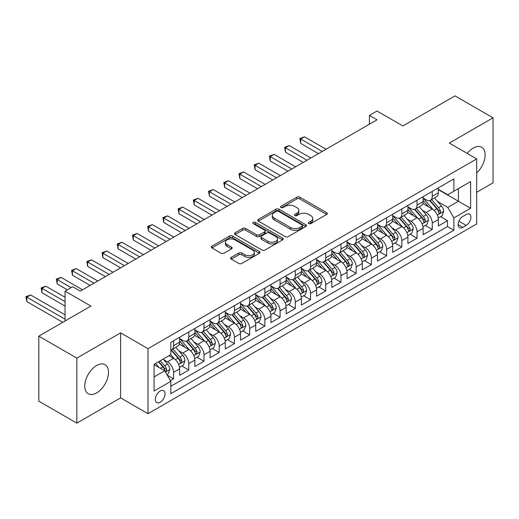<?xml version="1.0" encoding="UTF-8"?>
<svg xmlns="http://www.w3.org/2000/svg" width="519" height="519" viewBox="0 0 519 519"><rect width="100%" height="100%" fill="white"/><g stroke="black" fill="none" stroke-linecap="round" stroke-linejoin="round"><path stroke-width="0.78" d="M308.734 223.592A1.479 0.856 0 0 0 310.823 223.592L326.698 214.431A2.115 1.22 0 0 0 327.314 213.569A2.115 1.22 0 0 0 326.698 212.706L299.807 197.181A2.115 1.22 0 0 0 296.823 197.181L280.948 206.341A1.479 0.856 0 0 0 280.519 206.945A1.479 0.856 0 0 0 280.948 207.548A1.479 0.856 0 0 0 283.043 207.548L285.093 206.367A6.76 3.905 0 0 1 294.656 206.367L296.894 207.658A6.76 3.905 0 0 1 298.873 210.416A6.76 3.905 0 0 1 296.894 213.179L294.844 214.366A1.479 0.856 0 0 0 294.409 214.97A1.479 0.856 0 0 0 294.844 215.573A1.479 0.856 0 0 0 296.933 215.573L298.989 214.386A6.76 3.905 0 0 1 308.546 214.386L310.79 215.677A6.76 3.905 0 0 1 312.769 218.441A6.76 3.905 0 0 1 310.79 221.198L308.734 222.385A1.479 0.856 0 0 0 308.299 222.988A1.479 0.856 0 0 0 308.734 223.592L308.734 222.385M96.638 392.909A16.783 9.692 120 0 0 107.602 378.117A16.783 9.692 120 0 0 105.026 364.669A16.783 9.692 120 0 0 96.638 365.499A16.783 9.692 120 0 0 85.667 380.291A16.783 9.692 120 0 0 88.243 393.746A16.783 9.692 120 0 0 96.638 392.909M476.689 172.905A16.783 9.692 120 0 0 481.658 147.221A16.783 9.692 120 0 0 473.27 148.051A16.783 9.692 120 0 0 467.23 153.442M160.17 402.27A6.89 3.977 120 0 0 164.666 396.198A6.89 3.977 120 0 0 163.608 390.684A6.89 3.977 120 0 0 160.17 391.021A6.89 3.977 120 0 0 155.668 397.093A6.89 3.977 120 0 0 156.725 402.608A6.89 3.977 120 0 0 160.17 402.27M231.247 257.372A2.115 1.22 0 0 0 230.631 258.235A2.115 1.22 0 0 0 231.247 259.098L238.792 263.457A2.115 1.22 0 0 0 241.776 263.457L259.403 253.278A2.115 1.22 0 0 0 260.025 252.416A2.115 1.22 0 0 0 259.403 251.553L232.518 236.028A2.115 1.22 0 0 0 229.528 236.028L211.901 246.207A2.115 1.22 0 0 0 211.285 247.07A2.115 1.22 0 0 0 211.901 247.933L221.016 253.194A2.115 1.22 0 0 0 224 253.194L231.545 248.835A2.115 1.22 0 0 0 232.168 247.978A2.115 1.22 0 0 0 231.545 247.115L227.03 244.501A5.651 3.263 0 0 1 225.376 242.198A5.651 3.263 0 0 1 228.86 239.181A5.651 3.263 0 0 1 235.016 239.888L252.721 250.113A5.651 3.263 0 0 1 254.375 252.416A5.651 3.263 0 0 1 250.885 255.432A5.651 3.263 0 0 1 244.728 254.725L241.776 253.019A2.115 1.22 0 0 0 238.792 253.019L231.247 257.372L231.247 259.098M476.689 192.29L493.05 182.844L493.05 117.832L455.007 95.866L402.887 125.955L377.015 111.021L369.411 115.413L377.015 119.805L80.276 291.127L72.666 286.735L65.057 291.127L65.057 321.002M76.851 358.116L76.851 423.134L120.603 397.878L120.603 332.861L76.851 358.116L38.808 336.156L90.929 306.061L65.057 291.127M120.603 332.861L147.993 348.677L476.689 158.905L476.689 223.916L147.993 413.688L147.993 348.677M493.05 117.832L449.298 143.088L476.689 158.905M285.242 236.638A2.115 1.22 0 0 0 288.233 236.638L305.86 226.459A2.115 1.22 0 0 0 306.476 225.596A2.115 1.22 0 0 0 305.86 224.733L278.969 209.209A2.115 1.22 0 0 0 275.985 209.209L258.358 219.388A2.115 1.22 0 0 0 257.742 220.251A2.115 1.22 0 0 0 258.358 221.113L285.242 236.638M253.797 223.91A1.479 0.856 0 0 1 255.296 224.117L255.296 222.366L282.628 238.143A2.115 1.22 0 0 1 283.251 239.006A2.115 1.22 0 0 1 282.628 239.869L265.008 250.048A2.115 1.22 0 0 1 262.017 250.048L235.133 234.523L235.133 232.797A2.115 1.22 0 0 0 234.51 233.66A2.115 1.22 0 0 0 235.133 234.523M235.133 232.797L242.671 228.444A2.115 1.22 0 0 1 245.662 228.444L256.568 234.737A2.115 1.22 0 0 0 259.552 234.737L264.56 231.85A2.115 1.22 0 0 0 265.177 230.987A2.115 1.22 0 0 0 264.56 230.125L253.207 223.572A1.479 0.856 0 0 1 252.772 222.969A1.479 0.856 0 0 1 253.687 222.177A1.479 0.856 0 0 1 255.296 222.366M76.851 423.134L38.808 401.168L38.808 336.156M170.401 380.635L173.56 378.812L167.241 375.166M163.654 359.648L167.475 361.853A8.609 4.969 60 0 1 173.56 372.395L179.645 368.879L179.645 375.295L188.78 370.028L181.851 366.025M178.867 350.863L182.688 353.069A8.609 4.969 60 0 1 188.78 363.611L194.865 360.095L194.865 366.511L203.993 361.237L197.071 357.241M194.087 342.079L197.908 344.285A8.609 4.969 60 0 1 203.993 354.827L210.078 351.311L210.078 357.727L219.213 352.453L212.29 348.457M209.306 333.289L213.127 335.495A8.609 4.969 60 0 1 219.213 346.037L225.298 342.527L225.298 348.937L234.432 343.669L227.504 339.673M224.519 324.505L228.341 326.711A8.609 4.969 60 0 1 234.432 337.253L240.518 333.736L240.518 340.153L249.645 334.885L242.723 330.882M239.739 315.721L243.56 317.926A8.609 4.969 60 0 1 249.645 328.469L255.731 324.952L255.731 331.369L264.865 326.094L257.943 322.098M254.959 306.937L258.78 309.142A8.609 4.969 60 0 1 264.865 319.685L270.95 316.168L270.95 322.584L280.085 317.31L273.156 313.314M270.172 298.146L273.993 300.352A8.609 4.969 60 0 1 280.085 310.894L286.17 307.384L286.17 313.794L295.298 308.526L288.376 304.53M285.392 289.362L289.213 291.568A8.609 4.969 60 0 1 295.298 302.11L301.383 298.594L301.383 305.01L310.518 299.742L303.596 295.739M300.611 280.578L304.432 282.784A8.609 4.969 60 0 1 310.518 293.326L316.603 289.81L316.603 296.226L325.731 290.951L318.809 286.955M315.824 271.794L319.646 274A8.609 4.969 60 0 1 325.731 284.542L331.823 281.026L331.823 287.442L340.951 282.167L334.028 278.171M331.044 263.003L334.865 265.209A8.609 4.969 60 0 1 340.951 275.751L347.036 272.241L347.036 278.651L356.17 273.383L349.248 269.387M346.264 254.219L350.085 256.425A8.609 4.969 60 0 1 356.17 266.967L362.256 263.451L362.256 269.867L371.383 264.599L364.461 260.596M361.477 245.435L365.298 247.641A8.609 4.969 60 0 1 371.383 258.183L377.475 254.667L377.475 261.083L386.603 255.809L379.681 251.812M376.697 236.645L380.518 238.857A8.609 4.969 60 0 1 386.603 249.399L392.688 245.883L392.688 252.299L401.823 247.025L394.894 243.028M391.916 227.86L395.738 230.066A8.609 4.969 60 0 1 401.823 240.608L407.908 237.099L407.908 243.508L417.036 238.24L410.114 234.244M407.13 219.076L410.951 221.282A8.609 4.969 60 0 1 417.036 231.824L423.128 228.308L423.128 234.724L432.256 229.45L432.256 223.04A8.609 4.969 -120 0 0 426.17 212.498L422.349 210.292M425.333 225.454L432.256 229.45M179.645 368.879A8.609 4.969 -120 0 0 173.56 358.337L168.993 355.703M194.865 360.095A8.609 4.969 -120 0 0 188.78 349.553L179.366 344.123M210.078 351.311A8.609 4.969 -120 0 0 203.993 340.769L194.586 335.332M225.298 342.527A8.609 4.969 -120 0 0 219.213 331.985L209.799 326.548M240.518 333.736A8.609 4.969 -120 0 0 234.432 323.194L225.019 317.764M255.731 324.952A8.609 4.969 -120 0 0 249.645 314.41L240.239 308.98M270.95 316.168A8.609 4.969 -120 0 0 264.865 305.626L255.452 300.19M286.17 307.384A8.609 4.969 -120 0 0 280.085 296.842L270.671 291.406M301.383 298.594A8.609 4.969 -120 0 0 295.298 288.051L285.891 282.621M316.603 289.81A8.609 4.969 -120 0 0 310.518 279.267L301.104 273.837M331.823 281.026A8.609 4.969 -120 0 0 325.731 270.483L316.324 265.047M347.036 272.241A8.609 4.969 -120 0 0 340.951 261.699L331.544 256.263M362.256 263.451A8.609 4.969 -120 0 0 356.17 252.909L346.757 247.479M377.475 254.667A8.609 4.969 -120 0 0 371.383 244.125L361.977 238.695M392.688 245.883A8.609 4.969 -120 0 0 386.603 235.341L377.19 229.904M407.908 237.099A8.609 4.969 -120 0 0 401.823 226.556L392.409 221.12M423.128 228.308A8.609 4.969 -120 0 0 417.036 217.766L407.629 212.336M466.192 214.516L462.844 216.449A6.669 3.854 120 0 0 458.485 222.327A6.669 3.854 120 0 0 459.51 227.672A6.669 3.854 120 0 0 462.844 227.341L466.192 225.415A6.669 3.854 120 0 0 470.551 219.531A6.669 3.854 120 0 0 469.526 214.185A6.669 3.854 120 0 0 466.192 214.516M154.078 376.963L164.731 370.813L170.822 381.361L170.822 393.661L453.866 230.241L453.866 217.941L447.78 207.399L437.569 201.502M170.822 381.361L154.078 391.021L154.078 364.312L170.822 354.652L170.822 342.352L453.866 178.932L453.866 191.232L470.603 181.572L470.603 208.281L453.866 217.941M179.645 338.66L182.688 340.419A8.609 4.969 60 0 0 186.996 340.84L193.081 337.331A8.609 4.969 -120 0 0 194.865 333.386L194.865 328.469M194.865 329.876L197.908 331.628A8.609 4.969 60 0 0 202.209 332.056L208.301 328.54A8.609 4.969 -120 0 0 210.078 324.602L210.078 319.685M210.078 321.086L213.127 322.844A8.609 4.969 60 0 0 217.429 323.272L223.514 319.756A8.609 4.969 -120 0 0 225.298 315.818L225.298 310.894M225.298 312.302L228.341 314.06A8.609 4.969 60 0 0 232.648 314.488L238.734 310.972A8.609 4.969 -120 0 0 240.518 307.027L240.518 302.11M240.518 303.518L243.56 305.276A8.609 4.969 60 0 0 247.861 305.697L253.953 302.188A8.609 4.969 -120 0 0 255.731 298.243L255.731 293.326M255.731 294.734L258.78 296.485A8.609 4.969 60 0 0 263.081 296.913L269.166 293.397A8.609 4.969 -120 0 0 270.95 289.459L270.95 284.542M270.95 285.943L273.993 287.701A8.609 4.969 60 0 0 278.301 288.129L284.386 284.613A8.609 4.969 -120 0 0 286.17 280.675L286.17 275.751M286.17 277.159L289.213 278.917A8.609 4.969 60 0 0 293.514 279.345L299.606 275.829A8.609 4.969 -120 0 0 301.383 271.885L301.383 266.967M301.383 268.375L304.432 270.133A8.609 4.969 60 0 0 308.734 270.555L314.819 267.045A8.609 4.969 -120 0 0 316.603 263.101L316.603 258.183M316.603 259.591L319.646 261.342A8.609 4.969 60 0 0 323.953 261.771L330.039 258.254A8.609 4.969 -120 0 0 331.823 254.316L331.823 249.399M331.823 250.8L334.865 252.558A8.609 4.969 60 0 0 339.166 252.987L345.258 249.47A8.609 4.969 -120 0 0 347.036 245.532L347.036 240.608M347.036 242.016L350.085 243.774A8.609 4.969 60 0 0 354.386 244.202L360.471 240.686A8.609 4.969 -120 0 0 362.256 236.742L362.256 231.824M362.256 233.232L365.298 234.99A8.609 4.969 60 0 0 369.606 235.412L375.691 231.902A8.609 4.969 -120 0 0 377.475 227.958L377.475 223.04M377.475 224.448L380.518 226.2A8.609 4.969 60 0 0 384.819 226.628L390.911 223.112A8.609 4.969 -120 0 0 392.688 219.174L392.688 214.256M392.688 215.657L395.738 217.416A8.609 4.969 60 0 0 400.039 217.844L406.124 214.328A8.609 4.969 -120 0 0 407.908 210.39L407.908 205.466M407.908 206.873L410.951 208.632A8.609 4.969 60 0 0 415.258 209.06L421.344 205.543A8.609 4.969 -120 0 0 423.128 201.599L423.128 196.682M170.822 386.279L447.475 226.556L447.475 220.666L438.341 225.94L438.341 219.524A8.609 4.969 -120 0 0 432.256 208.982L422.842 203.552M423.128 198.089L426.17 199.847A8.609 4.969 -120 0 0 430.472 200.269A8.609 4.969 -120 0 0 432.256 196.331L432.256 191.407M430.472 200.269L436.563 196.759A8.609 4.969 -120 0 0 438.341 192.815L438.341 187.897M173.56 340.769L173.56 345.686A8.609 4.969 60 0 1 171.776 349.631A8.609 4.969 60 0 1 170.822 349.975M171.776 349.631L177.861 346.115A8.609 4.969 -120 0 0 179.645 342.17L179.645 337.253M188.78 331.985L188.78 336.902A8.609 4.969 60 0 1 186.996 340.84M203.993 323.194L203.993 328.118A8.609 4.969 60 0 1 202.209 332.056M219.213 314.41L219.213 319.328A8.609 4.969 60 0 1 217.429 323.272M234.432 305.626L234.432 310.544A8.609 4.969 60 0 1 232.648 314.488M249.645 296.842L249.645 301.76A8.609 4.969 60 0 1 247.861 305.697M264.865 288.051L264.865 292.976A8.609 4.969 60 0 1 263.081 296.913M280.085 279.267L280.085 284.185A8.609 4.969 60 0 1 278.301 288.129M295.298 270.483L295.298 275.401A8.609 4.969 60 0 1 293.514 279.345M310.518 261.699L310.518 266.617A8.609 4.969 60 0 1 308.734 270.555M325.731 252.909L325.731 257.833A8.609 4.969 60 0 1 323.953 261.771M340.951 244.125L340.951 249.042A8.609 4.969 60 0 1 339.166 252.987M356.17 235.341L356.17 240.258A8.609 4.969 60 0 1 354.386 244.202M371.383 226.55L371.383 231.474A8.609 4.969 60 0 1 369.606 235.412M386.603 217.766L386.603 222.69A8.609 4.969 60 0 1 384.819 226.628M401.823 208.982L401.823 213.899A8.609 4.969 60 0 1 400.039 217.844M417.036 200.198L417.036 205.115A8.609 4.969 60 0 1 415.258 209.06M417.036 231.824L417.036 238.24M401.823 240.608L401.823 247.025M386.603 249.399L386.603 255.809M371.383 258.183L371.383 264.599M356.17 266.967L356.17 273.383M340.951 275.751L340.951 282.167M325.731 284.542L325.731 290.951M310.518 293.326L310.518 299.742M295.298 302.11L295.298 308.526M280.085 310.894L280.085 317.31M264.865 319.685L264.865 326.094M249.645 328.469L249.645 334.885M234.432 337.253L234.432 343.669M219.213 346.037L219.213 352.453M203.993 354.827L203.993 361.237M188.78 363.611L188.78 370.028M173.56 372.395L173.56 378.812M164.731 370.813L154.078 364.662M447.78 207.399L458.433 201.249L458.433 188.598L470.603 181.572M438.341 189.656L470.603 208.281M438.341 189.299L447.78 194.748L453.866 191.232M120.603 397.878L147.993 413.688M369.411 115.413L369.411 124.197M440.547 216.67L447.475 220.666M447.475 226.556L453.866 230.241M309.324 223.799L310.79 222.956A6.76 3.905 0 0 0 312.769 220.199L312.769 218.441M298.873 210.416L298.873 212.174A6.76 3.905 0 0 1 296.894 214.937L295.434 215.781M326.665 214.444L299.807 198.939A2.115 1.22 0 0 0 296.823 198.939L281.545 207.762M305.827 226.472L278.969 210.967A2.115 1.22 0 0 0 275.985 210.967L258.384 221.126M302.123 226.2A1.479 0.856 0 0 0 302.558 225.596A1.479 0.856 0 0 0 302.123 224.993L278.521 211.369A1.479 0.856 0 0 0 276.432 211.369L274.266 212.615A6.76 3.905 0 0 0 272.287 215.379A6.76 3.905 0 0 0 274.266 218.136L290.4 227.452A6.76 3.905 0 0 0 299.956 227.452L302.123 226.2L302.123 227.958A1.479 0.856 0 0 0 302.558 227.354L302.558 225.596M272.287 215.379L272.287 217.137A6.76 3.905 0 0 0 274.266 219.894L274.266 218.136M302.123 227.958L299.956 229.21A6.76 3.905 0 0 1 290.4 229.21L274.266 219.894M235.159 234.536L242.671 230.202L242.671 228.444M265.177 230.987L265.177 232.746A2.115 1.22 0 0 1 264.56 233.608L259.552 236.495A2.115 1.22 0 0 1 256.568 236.495L245.662 230.202A2.115 1.22 0 0 0 242.671 230.202M255.296 224.117L282.602 239.882M267.882 241.27A5.651 3.263 0 0 0 274.038 241.977A5.651 3.263 0 0 0 277.529 238.961A5.651 3.263 0 0 0 275.874 236.658L269.633 233.057A2.115 1.22 0 0 0 266.649 233.057L261.647 235.944A2.115 1.22 0 0 0 261.025 236.807A2.115 1.22 0 0 0 261.647 237.67L267.882 241.27L267.882 243.028A5.651 3.263 0 0 0 274.038 243.735A5.651 3.263 0 0 0 277.529 240.719L277.529 238.961M261.025 236.807L261.025 238.565A2.115 1.22 0 0 0 261.647 239.428L261.647 237.67M267.882 243.028L261.647 239.428M254.375 252.416L254.375 254.174A5.651 3.263 0 0 1 250.885 257.19A5.651 3.263 0 0 1 244.728 256.483L241.776 254.777A2.115 1.22 0 0 0 238.792 254.777L231.273 259.117M225.376 242.198L225.376 243.956A5.651 3.263 0 0 0 227.03 246.259L227.03 244.501M231.519 248.854L227.03 246.259M259.377 253.298L232.518 237.786A2.115 1.22 0 0 0 229.528 237.786L211.934 247.946M438.218 218.019L442.149 215.748L443.667 211.356A5.703 3.296 -120 0 0 441.448 205.998L434.494 197.947M433.099 209.54L424.853 199.99A16.465 9.504 -120 0 0 423.128 198.18M428.577 206.86L423.965 201.521A13.663 7.889 -120 0 0 423.128 200.6M326.036 149.238L304.504 136.808L300.702 139.001L300.702 143.4L318.426 153.63M429.7 200.581L436.732 208.722A5.703 3.296 60 0 1 438.763 212.654L439.178 213.328L439.95 213.218L440.592 211.596A5.703 3.296 -120 0 0 438.555 207.671L431.607 199.62M430.108 200.451L437.666 209.196A2.906 1.68 60 0 1 438.399 210.331L440.592 211.596M300.702 143.4L299.865 138.521L322.234 151.438M299.865 138.521L304.504 136.808M422.998 226.803L426.929 224.532L428.454 220.14A5.703 3.296 -120 0 0 426.229 214.788L419.281 206.737M417.886 218.324L409.64 208.781A16.465 9.504 -120 0 0 407.908 206.971M413.364 215.644L408.751 210.305A13.663 7.889 -120 0 0 407.908 209.391M310.823 158.023L289.291 145.592L285.482 147.792L285.482 152.184L303.213 162.415M414.48 209.365L421.512 217.506A5.703 3.296 60 0 1 423.549 221.438L423.958 222.113L424.73 222.002L425.372 220.38A5.703 3.296 -120 0 0 423.342 216.455L416.387 208.404M414.895 209.235L422.453 217.98A2.906 1.68 60 0 1 423.18 219.122L425.372 220.38M285.482 152.184L284.646 147.305L307.014 160.222M284.646 147.305L289.291 145.592M407.778 235.587L411.71 233.316L413.234 228.924A5.703 3.296 -120 0 0 411.016 223.572L404.061 215.521M402.666 227.108L394.421 217.565A16.465 9.504 -120 0 0 392.688 215.755M398.144 224.429L393.532 219.089A13.663 7.889 -120 0 0 392.688 218.175M295.603 166.813L274.071 154.377L270.269 156.576L270.269 160.968L287.993 171.205M399.26 218.155L406.293 226.297A5.703 3.296 60 0 1 408.33 230.222L408.745 230.897L409.517 230.793L410.153 229.171A5.703 3.296 -120 0 0 408.122 225.24L401.168 217.189M399.675 218.019L407.233 226.771A2.906 1.68 60 0 1 407.966 227.906L410.153 229.171M270.269 160.968L269.432 156.089L291.801 169.006M269.432 156.089L274.071 154.377M392.565 244.378L396.497 242.107L398.015 237.708A5.703 3.296 -120 0 0 395.796 232.356L388.841 224.305M387.446 235.898L379.201 226.349A16.465 9.504 -120 0 0 377.475 224.539M382.925 233.219L378.319 227.88A13.663 7.889 -120 0 0 377.475 226.959M280.383 175.597L258.851 163.167L255.05 165.36L255.05 169.752L272.773 179.989M384.047 226.939L391.079 235.081A5.703 3.296 60 0 1 393.11 239.006L393.525 239.687L394.297 239.577L394.94 237.955A5.703 3.296 -120 0 0 392.902 234.024L385.954 225.973M384.462 226.803L392.014 235.555A2.906 1.68 60 0 1 392.747 236.69L394.94 237.955M255.05 169.752L254.213 164.88L276.582 177.79M254.213 164.88L258.851 163.167M377.345 253.162L381.277 250.891L382.801 246.499A5.703 3.296 -120 0 0 380.576 241.14L373.628 233.089M372.233 244.683L363.988 235.133A16.465 9.504 -120 0 0 362.256 233.323M367.712 242.003L363.099 236.664A13.663 7.889 -120 0 0 362.256 235.743M265.17 184.381L243.638 171.951L239.83 174.144L239.83 178.542L257.56 188.773M368.827 235.723L375.86 243.865A5.703 3.296 60 0 1 377.897 247.797L378.306 248.471L379.078 248.361L379.72 246.739A5.703 3.296 -120 0 0 377.689 242.814L370.735 234.763M369.243 235.594L376.8 244.339A2.906 1.68 60 0 1 377.534 245.474L379.72 246.739M239.83 178.542L238.993 173.664L261.362 186.581M238.993 173.664L243.638 171.951M362.126 261.946L366.057 259.675L367.582 255.283A5.703 3.296 -120 0 0 365.363 249.931L358.408 241.88M357.014 253.467L348.768 243.924A16.465 9.504 -120 0 0 347.036 242.114M352.492 250.787L347.879 245.448A13.663 7.889 -120 0 0 347.036 244.533M249.95 193.165L228.418 180.735L224.617 182.935L224.617 187.327L242.341 197.557M353.608 244.507L360.64 252.649A5.703 3.296 60 0 1 362.677 256.581L363.092 257.255L363.864 257.145L364.5 255.523A5.703 3.296 -120 0 0 362.47 251.598L355.515 243.547M354.023 244.378L361.581 253.123A2.906 1.68 60 0 1 362.314 254.265L364.5 255.523M224.617 187.327L223.78 182.448L246.149 195.365M223.78 182.448L228.418 180.735M346.913 270.73L350.844 268.459L352.362 264.067A5.703 3.296 -120 0 0 350.143 258.715L343.189 250.664M341.794 262.251L333.548 252.708A16.465 9.504 -120 0 0 331.823 250.898M337.272 259.571L332.666 254.232A13.663 7.889 -120 0 0 331.823 253.317M234.731 201.956L213.199 189.519L209.397 191.719L209.397 196.111L227.127 206.348M338.394 253.298L345.427 261.44A5.703 3.296 60 0 1 347.458 265.365L347.873 266.039L348.645 265.936L349.287 264.314A5.703 3.296 -120 0 0 347.25 260.382L340.302 252.331M338.81 253.162L346.361 261.913A2.906 1.68 60 0 1 347.094 263.049L349.287 264.314M209.397 196.111L208.56 191.232L230.929 204.149M208.56 191.232L213.199 189.519M331.693 279.52L335.624 277.25L337.149 272.851A5.703 3.296 -120 0 0 334.924 267.499L327.976 259.448M326.581 271.041L318.335 261.492A16.465 9.504 -120 0 0 316.603 259.682M322.059 268.362L317.446 263.023A13.663 7.889 -120 0 0 316.603 262.101M219.518 210.74L197.986 198.31L194.177 200.503L194.177 204.895L211.908 215.132M323.175 262.082L330.207 270.224A5.703 3.296 60 0 1 332.244 274.149L332.66 274.83L333.425 274.72L334.067 273.098A5.703 3.296 -120 0 0 332.037 269.166L325.082 261.122M323.59 261.946L331.148 270.697A2.906 1.68 60 0 1 331.881 271.833L334.067 273.098M194.177 204.895L193.34 200.023L215.709 212.933M193.34 200.023L197.986 198.31M316.473 288.305L320.405 286.034L321.929 281.642A5.703 3.296 -120 0 0 319.71 276.283L312.756 268.232M311.361 279.825L303.115 270.276A16.465 9.504 -120 0 0 301.383 268.466M306.839 277.146L302.227 271.807A13.663 7.889 -120 0 0 301.383 270.886M204.298 219.524L182.766 207.094L178.964 209.287L178.964 213.685L196.688 223.916M307.955 270.866L314.988 279.008A5.703 3.296 60 0 1 317.025 282.939L317.44 283.614L318.212 283.504L318.848 281.882A5.703 3.296 -120 0 0 316.817 277.957L309.862 269.906M308.37 270.736L315.928 279.482A2.906 1.68 60 0 1 316.661 280.617L318.848 281.882M178.964 213.685L178.127 208.807L200.496 221.723M178.127 208.807L182.766 207.094M301.26 297.089L305.191 294.818L306.71 290.426A5.703 3.296 -120 0 0 304.491 285.074L297.536 277.023M296.148 288.609L287.902 279.066A16.465 9.504 -120 0 0 286.17 277.256M291.62 285.93L287.013 280.591A13.663 7.889 -120 0 0 286.17 279.676M189.078 228.308L167.546 215.878L163.745 218.077L163.745 222.469L181.475 232.707M292.742 279.65L299.774 287.792A5.703 3.296 60 0 1 301.805 291.723L302.22 292.398L302.992 292.288L303.634 290.666A5.703 3.296 -120 0 0 301.597 286.741L294.649 278.69M293.157 279.52L300.709 288.266A2.906 1.68 60 0 1 301.442 289.407L303.634 290.666M163.745 222.469L162.908 217.591L185.277 230.507M162.908 217.591L167.546 215.878M286.04 305.873L289.972 303.602L291.496 299.21A5.703 3.296 -120 0 0 289.271 293.858L282.323 285.807M280.928 297.393L272.683 287.85A16.465 9.504 -120 0 0 270.95 286.04M276.406 294.714L271.794 289.375A13.663 7.889 -120 0 0 270.95 288.46M173.865 237.099L152.333 224.662L148.525 226.861L148.525 231.253L166.255 241.491M277.522 288.441L284.555 296.583A5.703 3.296 60 0 1 286.592 300.507L287.007 301.182L287.773 301.078L288.415 299.457A5.703 3.296 -120 0 0 286.384 295.525L279.43 287.474M277.937 288.305L285.495 297.056A2.906 1.68 60 0 1 286.228 298.191L288.415 299.457M148.525 231.253L147.688 226.381L170.057 239.291M147.688 226.381L152.333 224.662M270.821 314.663L274.759 312.393L276.277 307.994A5.703 3.296 -120 0 0 274.058 302.642L267.103 294.591M265.709 306.184L257.463 296.634A16.465 9.504 -120 0 0 255.731 294.824M261.187 303.505L256.574 298.166A13.663 7.889 -120 0 0 255.731 297.244M158.645 245.883L137.113 233.453L133.312 235.645L133.312 240.038L151.035 250.275M262.303 297.225L269.342 305.367A5.703 3.296 60 0 1 271.372 309.292L271.787 309.973L272.559 309.862L273.195 308.241A5.703 3.296 -120 0 0 271.165 304.309L264.21 296.265M262.718 297.089L270.276 305.84A2.906 1.68 60 0 1 271.009 306.976L273.195 308.241M133.312 240.038L132.475 235.165L154.844 248.076M132.475 235.165L137.113 233.453M255.608 323.447L259.539 321.177L261.057 316.785A5.703 3.296 -120 0 0 258.838 311.426L251.884 303.375M250.495 314.968L242.25 305.419A16.465 9.504 -120 0 0 240.518 303.609M245.967 312.289L241.361 306.95A13.663 7.889 -120 0 0 240.518 306.028M143.426 254.667L121.894 242.237L118.092 244.43L118.092 248.828L135.822 259.059M247.089 306.009L254.122 314.151A5.703 3.296 60 0 1 256.152 318.082L256.568 318.757L257.34 318.647L257.982 317.025A5.703 3.296 -120 0 0 255.945 313.1L248.997 305.049M247.505 305.879L255.056 314.624A2.906 1.68 60 0 1 255.789 315.76L257.982 317.025M118.092 248.828L117.255 243.949L139.624 256.866M117.255 243.949L121.894 242.237M240.388 332.231L244.319 329.961L245.844 325.569A5.703 3.296 -120 0 0 243.619 320.217L236.67 312.166M235.276 323.752L227.03 314.209A16.465 9.504 -120 0 0 225.298 312.399M230.754 321.073L226.141 315.734A13.663 7.889 -120 0 0 225.298 314.819M128.212 263.451L106.68 251.021L102.872 253.22L102.872 257.612L120.603 267.849M231.87 314.793L238.902 322.935A5.703 3.296 60 0 1 240.939 326.866L241.354 327.541L242.12 327.431L242.762 325.809A5.703 3.296 -120 0 0 240.732 321.884L233.777 313.833M232.285 314.663L239.843 323.408A2.906 1.68 60 0 1 240.576 324.55L242.762 325.809M102.872 257.612L102.035 252.734L124.404 265.65M102.035 252.734L106.68 251.021M225.168 341.015L229.106 338.745L230.624 334.353A5.703 3.296 -120 0 0 228.405 329.001L221.451 320.95M220.056 332.536L211.81 322.993A16.465 9.504 -120 0 0 210.078 321.183M215.534 329.857L210.922 324.518A13.663 7.889 -120 0 0 210.078 323.603M112.993 272.241L91.461 259.805L87.659 262.004L87.659 266.396L105.383 276.633M216.657 323.584L223.689 331.725A5.703 3.296 60 0 1 225.72 335.65L226.135 336.325L226.907 336.221L227.543 334.599A5.703 3.296 -120 0 0 225.512 330.668L218.557 322.617M217.065 323.447L224.623 332.199A2.906 1.68 60 0 1 225.356 333.334L227.543 334.599M87.659 266.396L86.822 261.524L109.191 274.434M86.822 261.524L91.461 259.805M209.955 349.806L213.886 347.535L215.404 343.137A5.703 3.296 -120 0 0 213.186 337.785L206.231 329.734M204.843 341.327L196.597 331.777A16.465 9.504 -120 0 0 194.865 329.967M200.321 338.648L195.708 333.308A13.663 7.889 -120 0 0 194.865 332.387M97.773 281.026L76.241 268.595L72.439 270.788L72.439 275.18L90.17 285.418M201.437 332.368L208.469 340.509A5.703 3.296 60 0 1 210.5 344.434L210.915 345.116L211.687 345.005L212.329 343.383A5.703 3.296 -120 0 0 210.292 339.452L203.344 331.407M201.852 332.231L209.404 340.983A2.906 1.68 60 0 1 210.137 342.118L212.329 343.383M72.439 275.18L71.603 270.308L93.971 283.218M71.603 270.308L76.241 268.595M194.735 358.59L198.667 356.319L200.191 351.927A5.703 3.296 -120 0 0 197.966 346.569L191.018 338.518M189.623 350.111L181.378 340.561A16.465 9.504 -120 0 0 179.645 338.751M185.101 347.432L180.489 342.092A13.663 7.889 -120 0 0 179.645 341.171M82.56 289.81L61.028 277.38L57.22 279.579L57.22 283.971L67.34 289.81M186.217 341.152L193.25 349.293A5.703 3.296 60 0 1 195.287 353.225L195.702 353.9L196.467 353.789L197.11 352.167A5.703 3.296 -120 0 0 195.079 348.243L188.125 340.192M186.632 341.022L194.19 349.767A2.906 1.68 60 0 1 194.923 350.902L197.11 352.167M57.22 283.971L56.383 279.092L71.148 287.617M56.383 279.092L61.028 277.38M179.516 367.374L183.454 365.104L184.972 360.711A5.703 3.296 -120 0 0 182.753 355.359L175.798 347.308M174.403 358.895L170.764 354.678M169.882 356.216L169.291 355.534M65.057 297.277L45.808 286.164L42.007 288.363L42.007 292.755L65.057 306.067M171.004 349.936L178.036 358.078A5.703 3.296 60 0 1 180.067 362.009L180.482 362.684L181.254 362.573L181.89 360.952A5.703 3.296 -120 0 0 179.859 357.027L172.905 348.976M171.413 349.806L178.971 358.551A2.906 1.68 60 0 1 179.704 359.693L181.89 360.952M42.007 292.755L41.17 287.876L65.057 301.669M41.17 287.876L45.808 286.164M166.943 374.64L168.234 373.888L169.752 369.496A5.703 3.296 -120 0 0 167.533 364.143L163.154 359.077M159.067 367.543L155.544 363.469M154.668 365L154.078 364.325M65.057 314.851L30.589 294.948L26.787 297.147L26.787 301.539L62.773 322.318M158.438 361.795L162.817 366.868A5.703 3.296 60 0 1 164.847 370.793L165.263 371.468L166.035 371.364L166.677 369.742A5.703 3.296 -120 0 0 164.64 365.811L160.267 360.744M158.788 361.594L163.751 367.342A2.906 1.68 60 0 1 164.484 368.477L166.677 369.742M26.787 301.539L25.95 296.667L65.057 319.243M25.95 296.667L30.589 294.948M167.475 361.853L173.56 358.337M182.688 353.069L188.78 349.553M197.908 344.285L203.993 340.769M213.127 335.495L219.213 331.985M228.341 326.711L234.432 323.194M243.56 317.926L249.645 314.41M258.78 309.142L264.865 305.626M273.993 300.352L280.085 296.842M289.213 291.568L295.298 288.051M304.432 282.784L310.518 279.267M319.646 274L325.731 270.483M334.865 265.209L340.951 261.699M350.085 256.425L356.17 252.909M365.298 247.641L371.383 244.125M380.518 238.857L386.603 235.341M395.738 230.066L401.823 226.556M410.951 221.282L417.036 217.766M426.17 212.498L432.256 208.982M432.256 196.331L438.341 192.815M173.56 345.686L179.645 342.17M188.78 336.902L194.865 333.386M203.993 328.118L210.078 324.602M219.213 319.328L225.298 315.818M234.432 310.544L240.518 307.027M249.645 301.76L255.731 298.243M264.865 292.976L270.95 289.459M280.085 284.185L286.17 280.675M295.298 275.401L301.383 271.885M310.518 266.617L316.603 263.101M325.731 257.833L331.823 254.316M340.951 249.042L347.036 245.532M356.17 240.258L362.256 236.742M371.383 231.474L377.475 227.958M386.603 222.69L392.688 219.174M401.823 213.899L407.908 210.39M417.036 205.115L423.128 201.599M432.256 223.04L438.341 219.524M458.893 221.198L466.192 225.415M458.128 224.623L462.844 227.341M310.79 222.956L310.79 221.198M294.844 215.573L294.844 214.366M296.894 214.937L296.894 213.179M280.948 207.548L280.948 206.341M296.823 198.939L296.823 197.181M299.807 198.939L299.807 197.181M326.698 214.431L326.698 212.706M258.358 221.113L258.358 219.388M275.985 210.967L275.985 209.209M278.969 210.967L278.969 209.209M305.86 226.459L305.86 224.733M290.4 229.21L290.4 227.452M299.956 229.21L299.956 227.452M245.662 230.202L245.662 228.444M256.568 236.495L256.568 234.737M259.552 236.495L259.552 234.737M264.56 233.608L264.56 231.85M282.628 239.869L282.628 238.143M238.792 254.777L238.792 253.019M241.776 254.777L241.776 253.019M244.728 256.483L244.728 254.725M231.545 248.835L231.545 247.115M211.901 247.933L211.901 246.207M229.528 237.786L229.528 236.028M232.518 237.786L232.518 236.028M259.403 253.278L259.403 251.553M437.348 215.093L443.628 211.467M424.853 199.99L425.638 199.543M438.555 207.671L441.448 205.998M434.007 210.292L436.732 208.722M422.129 223.877L428.415 220.251M409.64 208.781L410.425 208.327M423.342 216.455L426.229 214.788M418.794 219.076L421.512 217.506M406.909 232.668L413.195 229.035M394.421 217.565L395.206 217.111M408.122 225.24L411.016 223.572M403.574 227.867L406.293 226.297M391.696 241.452L397.976 237.819M379.201 226.349L379.986 225.895M392.902 234.024L395.796 232.356M388.361 236.651L391.079 235.081M376.476 250.236L382.763 246.609M363.988 235.133L364.773 234.685M377.689 242.814L380.576 241.14M373.142 245.435L375.86 243.865M361.256 259.02L367.543 255.393M348.768 243.924L349.553 243.469M362.47 251.598L365.363 249.931M357.922 254.219L360.64 252.649M346.043 267.81L352.33 264.177M333.548 252.708L334.333 252.253M347.25 260.382L350.143 258.715M342.709 263.01L345.427 261.44M330.824 276.595L337.11 272.962M318.335 261.492L319.12 261.038M332.037 269.166L334.924 267.499M327.489 271.794L330.207 270.224M315.604 285.379L321.89 281.752M303.115 270.276L303.9 269.828M316.817 277.957L319.71 276.283M312.269 280.578L314.988 279.008M300.391 294.163L306.677 290.536M287.902 279.066L288.681 278.612M301.597 286.741L304.491 285.074M297.056 289.362L299.774 287.792M285.171 302.953L291.457 299.32M272.683 287.85L273.468 287.396M286.384 295.525L289.271 293.858M281.836 298.153L284.555 296.583M269.951 311.737L276.238 308.104M257.463 296.634L258.248 296.18M271.165 304.309L274.058 302.642M266.617 306.937L269.342 305.367M254.738 320.521L261.025 316.895M242.25 305.419L243.028 304.971M255.945 313.1L258.838 311.426M251.404 315.721L254.122 314.151M239.519 329.306L245.805 325.679M227.03 314.209L227.815 313.755M240.732 321.884L243.619 320.217M236.184 324.505L238.902 322.935M224.299 338.096L230.585 334.463M211.81 322.993L212.595 322.539M225.512 330.668L228.405 329.001M220.964 333.295L223.689 331.725M209.086 346.88L215.372 343.247M196.597 331.777L197.376 331.323M210.292 339.452L213.186 337.785M205.751 342.079L208.469 340.509M193.866 355.664L200.152 352.038M181.378 340.561L182.163 340.114M195.079 348.243L197.966 346.569M190.531 350.863L193.25 349.293M178.646 364.448L184.933 360.822M179.859 357.027L182.753 355.359M175.312 359.648L178.036 358.078M165.457 372.065L169.719 369.606M164.64 365.811L167.533 364.143M160.352 368.289L162.817 366.868"/></g></svg>
